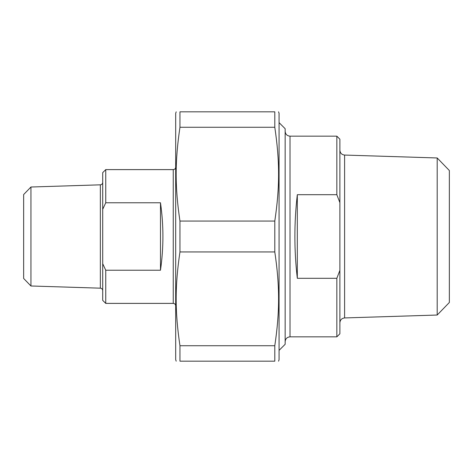 <?xml version="1.0" encoding="UTF-8"?>
<svg xmlns="http://www.w3.org/2000/svg" width="473" height="473" viewBox="0 0 473 473"><rect width="100%" height="100%" fill="white"/><g stroke="black" fill="none" stroke-linecap="round" stroke-linejoin="round"><path stroke-width="0.71" d="M278.562 111.829L279.07 113.349L279.07 359.651L278.562 361.171M274.795 345.728L274.795 361.171L179.959 361.171L179.959 345.728L274.795 345.728C279.85 311.725 279.85 285.94 274.795 251.943L179.959 251.943L179.959 221.057L274.795 221.057L274.795 251.943M274.795 111.829L274.795 127.272L179.959 127.272L179.959 111.829L274.795 111.829C279.85 111.829 279.85 111.829 274.795 111.829C279.85 111.829 279.85 111.829 274.795 111.829M179.959 111.829C174.909 111.829 174.909 111.829 179.959 111.829C174.909 111.829 174.909 111.829 179.959 111.829M176.193 361.171L175.684 359.651L175.684 113.349L176.193 111.829M179.959 361.171C174.909 361.171 174.909 361.171 179.959 361.171C174.909 361.171 174.909 361.171 179.959 361.171M179.959 251.943C174.909 285.94 174.909 311.725 179.959 345.728M179.959 127.272C174.909 161.275 174.909 187.06 179.959 221.057M274.795 221.057C279.85 187.06 279.85 161.275 274.795 127.272M274.795 361.171C279.85 361.171 279.85 361.171 274.795 361.171C279.85 361.171 279.85 361.171 274.795 361.171M297.316 278.301C294.076 250.436 294.076 222.564 297.316 194.699L297.316 278.301L336.841 278.301L336.841 336.841L290.014 336.841L290.014 136.159C287.064 135.869 285.438 134.249 285.154 131.293M297.316 194.699L336.841 194.699L339.886 202.639L339.886 270.361L336.841 278.301M339.886 202.639L339.886 139.198L336.841 136.159L336.841 194.699M336.841 336.841L339.886 333.802L339.886 270.361M437.194 315.03L449.35 302.484L449.35 170.517L437.194 157.97L437.194 315.03L344.598 317.939L344.598 155.061C341.725 154.706 340.152 153.081 339.886 150.201M279.07 122.625L285.154 128.709L285.154 344.291L279.07 350.375M160.483 202.775C163.717 225.26 163.717 247.74 160.483 270.225L160.483 202.775L105.751 202.775L105.751 169.606L173.254 169.606L173.254 303.394C174.732 303.542 175.542 304.352 175.684 305.83M160.483 270.225L105.751 270.225L102.706 263.698L102.706 209.303L105.751 202.775M105.751 169.606L102.706 172.645L102.706 209.303M102.706 263.698L102.706 300.355L105.751 303.394L105.751 270.225M30.946 285.988L100.353 288.169L100.353 184.831L30.946 187.012L30.946 285.988L23.65 278.461L23.65 194.539L30.946 187.012M336.841 136.159L290.014 136.159M437.194 157.97L344.598 155.061M344.598 317.939C341.725 318.294 340.152 319.919 339.886 322.799M290.014 336.841C287.064 337.131 285.438 338.751 285.154 341.707M105.751 303.394L173.254 303.394M173.254 169.606C174.732 169.458 175.542 168.648 175.684 167.17M100.353 184.831C101.79 184.653 102.576 183.843 102.706 182.401M100.353 288.169C101.79 288.347 102.576 289.157 102.706 290.599"/></g></svg>
